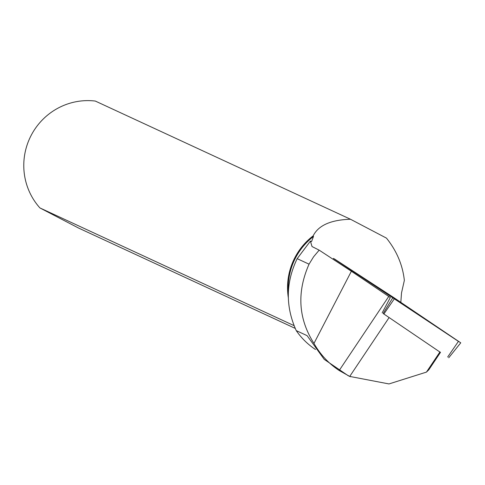 <?xml version="1.0" encoding="UTF-8"?>
<svg xmlns="http://www.w3.org/2000/svg" width="485" height="485" viewBox="0 0 485 485"><rect width="100%" height="100%" fill="white"/><g stroke="black" fill="none" stroke-linecap="round" stroke-linejoin="round"><path stroke-width="0.73" d="M440.453 352.407L383.132 313.498L393.153 297.172L460.75 342.828L448.734 357.772M333.056 259.245L333.516 258.408L335.008 259.317L393.153 297.172M440.489 352.353L428.831 369.776L426.448 372.104L439.98 351.88M348.291 375.778L324.216 359.355L307.096 335.644L296.238 330.612A72.532 71.125 -65.1 0 0 315.499 349.497M294.068 325.635L39.916 207.932L78.479 228.005L295.219 328.387M288.363 297.917A64.141 62.898 114.9 0 1 313.177 235.837L313.498 236.468L311.552 241.566L310.394 241.106L312.031 246.55L319.166 250.151L351.37 271.248L313.971 343.398C320.27 354.505 328.678 363.538 339.191 370.51L349.721 376.421L389.103 317.572M313.498 236.468A63.541 62.304 114.9 0 0 288.393 292.115M313.177 235.837C318.378 225.386 330.818 219.857 350.497 219.25L386.454 238.117C396.712 250.915 402.677 265.016 404.351 280.409L401.507 292.94L400.828 302.331M382.168 312.861L390.316 297.535A33.707 0.843 33.8 0 1 388.746 296.45L351.37 271.248M319.166 250.151L313.583 256.801L309.048 264.167L297.178 258.669L310.394 241.106M313.971 343.398C298.305 318.754 296.668 292.34 309.048 264.167M297.178 258.669C285.701 282.47 285.386 306.453 296.238 330.612M426.448 372.104L388.982 383.938L349.721 376.421M39.916 207.932A64.141 62.898 -65.1 0 1 31.107 135.491A64.141 62.898 -65.1 0 1 95.309 101.062L350.497 219.25M339.191 370.51L388.746 296.45M334.929 259.445L458.434 341.379M335.008 259.317L334.48 260.178M447.679 357.021L458.525 341.24M394.729 298.22L383.884 313.995M348.297 375.76L350.443 376.754"/></g></svg>
